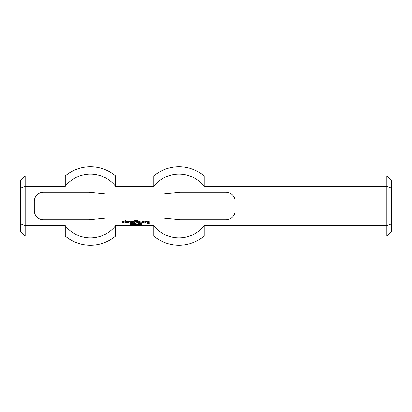 <?xml version="1.0" encoding="UTF-8"?>
<svg xmlns="http://www.w3.org/2000/svg" width="412" height="412" viewBox="0 0 412 412"><rect width="100%" height="100%" fill="white"/><g stroke="black" fill="none" stroke-linecap="round" stroke-linejoin="round"><path stroke-width="0.62" d="M131.67 223.701L131.335 223.701L131.335 224.169L131.912 224.102L131.67 223.701M131.335 224.319L131.165 224.854L131.165 223.546L132.015 223.618L132.056 224.205L131.335 224.319M134.111 224.298L133.617 224.458L134.111 224.298M135.728 223.546L135.553 224.854L135.728 223.546M136.197 223.824L136.197 224.854L136.032 223.546L136.897 224.571L137.062 223.546L137.062 224.854L136.197 223.824M139.41 223.541L139.513 224.854L139.354 223.829L139.035 224.025L139.41 223.541M141.44 223.541L141.543 224.854L141.383 223.829L141.064 224.025L141.44 223.541M125.186 221.048L125.253 220.235L125.83 220.173L125.892 220.981L126.788 221.11L126.726 221.491L125.892 221.558L125.892 222.516L126.726 222.645L126.726 223.093L125.253 222.774L125.253 221.558L124.872 221.429L125.186 221.048M128.127 222.197L128.704 221.877L128.642 221.491L128.003 221.558L128.003 222.578L129.023 222.645L129.023 223.093L127.365 222.774L127.365 221.368L127.746 221.043L129.342 221.368L129.28 222.197L128.127 222.197M130.11 223.093L130.11 221.043L132.983 221.043L133.37 221.429L133.303 223.093L132.731 223.026L132.664 221.491L132.025 221.558L131.964 223.093L131.387 223.026L131.387 221.558L130.748 221.491L130.686 223.026L130.11 223.093M142.634 222.387L141.996 222.387L141.996 221.368L142.377 221.043L143.973 221.362L143.973 222.768L143.592 223.088L141.996 222.768L143.273 222.516L143.273 221.62L142.634 221.682L142.634 222.387M136.82 223.093L136.753 221.429L137.33 221.362L137.392 223.026L136.82 223.093M138.926 222.197L139.503 221.877L139.436 221.491L138.798 221.558L138.798 222.578L139.822 222.645L139.822 223.088L138.159 222.768L138.159 221.362L138.545 221.043L140.142 221.362L140.08 222.197L138.926 222.197M148.001 222.516L148.578 222.516L148.578 223.093L147.3 222.707L147.3 221.491L147.681 221.043L149.216 221.043L149.278 223.603L148.959 223.984L147.362 223.984L147.362 223.536L148.701 223.474L148.701 221.687L147.939 221.687L148.001 222.516M136.82 220.981L136.753 220.281L137.33 220.214L137.392 220.92L136.82 220.981M140.78 223.093L140.78 222.645L141.228 222.707L140.78 223.093M122.632 222.197L122.251 221.877L122.632 221.043L124.233 221.11L124.166 221.491L122.889 221.625L124.233 222.259L123.914 223.088L122.312 223.088L122.312 222.645L123.657 222.516L123.528 222.197L122.632 222.197M134.266 223.093L134.194 220.575L134.585 220.214L135.795 220.214L136.115 220.981L134.837 220.662L134.837 221.429L135.666 221.491L135.733 221.877L134.904 221.939L134.837 223.026L134.266 223.093M144.808 223.088L144.741 221.11L146.404 221.043L146.724 222.006L145.508 221.62L145.446 223.026L144.808 223.088M138.319 223.675L138.319 224.741L138.581 224.205L138.319 223.675M138.319 224.875L137.896 224.205L138.319 223.541L138.746 224.205L138.319 224.875M137.763 224.298L137.268 224.458L137.763 224.298M140.363 224.149L140.101 224.427L140.368 224.741L140.363 224.149M140.384 223.541L140.755 223.865L140.24 223.716L140.075 224.18L140.394 224.004L140.78 224.427L140.374 224.875L139.915 224.241L140.384 223.541M134.817 223.701L134.482 223.701L134.482 224.169L135.059 224.102L134.817 223.701M134.482 224.319L134.307 224.854L134.307 223.546L135.162 223.618L135.198 224.205L134.482 224.319M132.546 223.824L132.546 224.854L132.381 223.546L133.246 224.571L133.411 223.546L133.411 224.854L132.546 223.824M130.146 224.823L129.888 224.432L130.764 224.499L129.996 223.701L130.655 223.572L130.887 223.912L130.104 223.87L130.872 224.298L130.867 224.679L130.146 224.823M225.967 192.311A9.126 9.126 0 0 1 235.092 201.437L235.092 210.563A9.126 9.126 0 0 1 225.967 219.689L180.327 219.689L162.076 217.866L107.311 217.866L89.054 219.689L43.42 219.689A9.126 9.126 0 0 1 34.289 210.563L34.289 201.437A9.126 9.126 0 0 1 43.42 192.311L89.054 192.311L107.311 194.134L162.076 194.134L180.327 192.311L225.967 192.311M204.12 225.663A31.935 31.935 0 0 1 153.8 225.663L115.587 225.663A31.935 31.935 0 0 1 65.261 225.663L25.163 225.663L25.163 186.337L65.261 186.337A31.935 31.935 0 0 1 115.587 186.337L153.8 186.337A31.935 31.935 0 0 1 204.12 186.337L386.837 186.337L386.837 236.122L391.4 231.554L391.4 223.886L386.837 225.663L204.12 225.663L204.12 236.122L386.837 236.122M20.6 188.114L20.6 180.446L25.163 175.878L25.163 186.337L20.6 188.114L20.6 223.886L25.163 225.663L25.163 236.122L65.261 236.122A39.248 39.248 0 0 0 115.587 236.122L153.8 236.122A39.248 39.248 0 0 0 204.12 236.122M20.6 223.886L20.6 231.554L25.163 236.122M25.163 175.878L65.261 175.878L65.261 186.337M391.4 223.886L391.4 188.114L386.837 186.337L386.837 175.878L391.4 180.446L391.4 188.114M153.8 236.122L153.8 225.663L115.587 225.663L115.587 236.122M65.261 225.663L65.261 236.122M65.261 175.878A39.248 39.248 0 0 1 115.587 175.878L115.587 186.337M386.837 175.878L204.12 175.878L204.12 186.337M204.12 175.878A39.248 39.248 0 0 0 153.8 175.878L153.8 186.337M115.587 175.878L153.8 175.878"/></g></svg>
